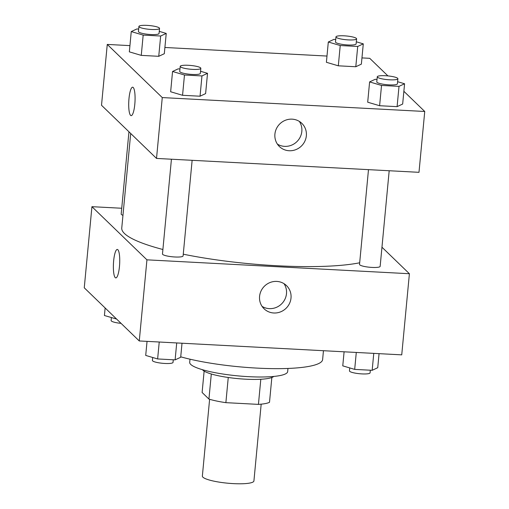 <?xml version="1.0" encoding="UTF-8"?>
<svg xmlns="http://www.w3.org/2000/svg" width="509" height="509" viewBox="0 0 509 509"><rect width="100%" height="100%" fill="white"/><g stroke="black" fill="none" stroke-linecap="round" stroke-linejoin="round"><path stroke-width="0.76" d="M209.613 399.285L202.359 476.074A25.895 4.708 5.4 0 0 227.695 483.2A25.895 4.708 5.4 0 0 253.921 480.948L261.181 404.159M260.812 379.262L258.432 404.381L225.875 402.657A35.28 6.413 5.4 0 1 208.932 399.081L202.111 392.484L204.134 371.106M258.432 404.381A35.28 6.413 5.4 0 0 269.503 402.288L271.844 377.506M273.747 376.444A36.254 6.592 -174.6 0 1 237.582 378.594A36.254 6.592 -174.6 0 1 202.467 369.706M228.255 377.487L225.875 402.657M211.305 373.988L208.932 399.081M287.967 368.452L287.668 371.595A49.201 8.946 -174.6 0 1 237.843 375.871A49.201 8.946 -174.6 0 1 189.698 362.332L189.997 359.189M323.457 350.714L322.623 359.551A82.872 15.066 -174.6 0 1 270.349 368.592A82.872 15.066 -174.6 0 1 180.727 356.828M381.96 247.209L409.401 273.727L401.735 354.856L139.269 340.96L84.259 287.801L91.932 206.679L121.727 208.251M119.462 266.487A14.246 3.105 93 0 1 115.804 277.901A14.246 3.105 93 0 1 113.45 263.509A14.246 3.105 93 0 1 117.312 249.455A14.246 3.105 93 0 1 119.462 266.487M409.401 273.727L146.936 259.832L139.269 340.96M146.936 259.832L91.932 206.679M117.312 249.455A14.246 3.105 -87 0 0 113.456 263.509A14.246 3.105 -87 0 0 115.804 277.901M273.797 312.99A16.129 15.461 -46 0 1 264.088 308.798A16.129 15.461 -46 0 1 264.171 286.459A16.129 15.461 -46 0 1 286.497 285.606A16.129 15.461 -46 0 1 289.564 303.358A16.129 15.461 -46 0 1 273.797 312.99M262.059 306.373A16.129 15.461 134 0 0 269.28 308.626A16.129 15.461 134 0 0 284.276 300.45A16.129 15.461 134 0 0 284.003 283.666M368.484 169.643L359.526 264.4A10.358 1.883 5.4 0 0 359.748 264.839A10.358 1.883 5.4 0 0 370.813 267.346A10.358 1.883 5.4 0 0 380.153 266.347L389.188 170.744M128.955 131.786L121.18 214.06A10.358 1.883 5.4 0 0 122.955 215.313M171.431 159.215L162.473 253.966A10.358 1.883 5.4 0 0 172.608 256.816A10.358 1.883 5.4 0 0 183.1 255.912L192.135 160.31M130.692 133.466L121.759 228.019A129.483 23.541 5.4 0 0 162.899 249.499M183.265 254.195A129.483 23.541 5.4 0 0 359.678 262.784M403.866 91.302L424.741 111.477L418.99 172.322L156.517 158.426L101.514 105.268L107.265 44.423L129.935 45.625M387.934 75.911L369.731 58.319L361.956 57.905M326.988 56.054L164.903 47.477M367.695 102.194L379.606 105.726L397.096 106.648L402.664 104.046L397.096 106.648L379.606 105.726L367.695 102.194L369.61 81.911L375.178 79.309L377.016 79.404M170.642 91.76L182.553 95.291L200.043 96.214L205.611 93.611L200.043 96.214L182.553 95.291L170.642 91.76L172.557 71.476L178.125 68.874L179.963 68.969M129.343 51.854L141.26 55.379L158.744 56.308L164.312 53.706L158.744 56.308L141.26 55.379L129.343 51.854L131.258 31.571L136.832 28.968L138.664 29.064M424.741 111.477L162.269 97.575L107.265 44.423M361.365 64.14L355.797 66.743L361.365 64.14L363.286 43.857L357.712 46.459L340.228 45.536L328.311 42.005L333.885 39.403L335.717 39.498M338.313 65.814L355.797 66.743L338.313 65.814L326.396 62.289L338.313 65.814L340.228 45.536M306.348 135.782A16.129 15.461 -46 0 1 295.945 149.601A16.129 15.461 -46 0 1 279.422 146.547A16.129 15.461 -46 0 1 279.511 124.202A16.129 15.461 -46 0 1 301.837 123.35A16.129 15.461 -46 0 1 306.348 135.782M162.269 97.575L156.517 158.426M132.645 87.198A14.246 3.105 -87 0 0 128.879 99.936A14.246 3.105 -87 0 0 130.578 115.365A14.246 3.105 93 0 1 128.872 99.929A14.246 3.105 93 0 1 132.645 87.198A14.246 3.105 93 0 1 135 101.59A14.246 3.105 93 0 1 131.137 115.645A14.246 3.105 93 0 1 130.578 115.365A14.246 3.105 -87 0 0 131.144 115.645M277.399 144.117A16.129 15.461 134 0 0 301.824 131.411A16.129 15.461 134 0 0 299.343 121.409M397.605 81.701L404.579 83.762L399.011 86.365L381.527 85.442L369.61 81.911M377.264 76.795L376.781 81.86A10.358 1.883 5.4 0 0 386.916 84.71A10.358 1.883 5.4 0 0 397.408 83.813L397.885 78.742A10.358 1.883 5.4 0 0 397.669 78.303A10.358 1.883 5.4 0 0 386.598 75.796A10.358 1.883 5.4 0 0 377.264 76.795A10.358 1.883 5.4 0 0 387.4 79.639A10.358 1.883 5.4 0 0 397.885 78.742M404.579 83.762L402.664 104.046M399.011 86.365L397.096 106.648M381.527 85.442L379.606 105.726M200.552 71.266L207.526 73.328L201.958 75.936L184.474 75.008L172.557 71.476M180.211 66.361L179.728 71.432A10.358 1.883 5.4 0 0 189.863 74.276A10.358 1.883 5.4 0 0 200.355 73.379L200.832 68.308A10.358 1.883 5.4 0 0 200.616 67.869A10.358 1.883 5.4 0 0 189.545 65.362A10.358 1.883 5.4 0 0 180.211 66.361A10.358 1.883 5.4 0 0 190.347 69.211A10.358 1.883 5.4 0 0 200.832 68.308M207.526 73.328L205.611 93.611M201.958 75.936L200.043 96.214M184.474 75.008L182.553 95.291M356.313 41.789L363.286 43.857M335.965 36.883L335.488 41.954A10.358 1.883 5.4 0 0 345.624 44.805A10.358 1.883 5.4 0 0 356.109 43.908L356.593 38.837A10.358 1.883 5.4 0 0 356.37 38.391A10.358 1.883 5.4 0 0 345.306 35.891A10.358 1.883 5.4 0 0 335.965 36.883A10.358 1.883 5.4 0 0 346.101 39.734A10.358 1.883 5.4 0 0 356.593 38.837M328.311 42.005L326.396 62.289M357.712 46.459L355.797 66.743M159.26 31.354L166.233 33.422L160.659 36.024L143.175 35.102L131.258 31.571M138.912 26.449L138.435 31.52A10.358 1.883 5.4 0 0 148.571 34.37A10.358 1.883 5.4 0 0 159.056 33.473L159.54 28.402A10.358 1.883 5.4 0 0 159.317 27.963A10.358 1.883 5.4 0 0 148.253 25.456A10.358 1.883 5.4 0 0 138.912 26.449A10.358 1.883 5.4 0 0 149.048 29.299A10.358 1.883 5.4 0 0 159.54 28.402M166.233 33.422L164.312 53.706M160.659 36.024L158.744 56.308M143.175 35.102L141.26 55.379M379.065 353.653L377.742 367.708L372.168 370.31L354.684 369.388L342.767 365.856L344.097 351.802M373.771 353.373L372.168 370.31M356.287 352.451L354.684 369.388M349.74 367.918L349.46 370.876A10.358 1.883 5.4 0 0 359.596 373.727A10.358 1.883 5.4 0 0 370.088 372.83L370.336 370.215M182.012 343.219L180.689 357.273L175.115 359.876L157.631 358.953L145.714 355.422L147.044 341.367M176.718 342.939L175.115 359.876M159.234 342.016L157.631 358.953M152.687 357.49L152.407 360.442A10.358 1.883 5.4 0 0 162.543 363.292A10.358 1.883 5.4 0 0 173.035 362.395L173.283 359.78M116.606 319.06L104.421 315.516L105.134 307.977M111.395 317.578L111.115 320.536A10.358 1.883 5.4 0 0 121.066 323.368"/></g></svg>
